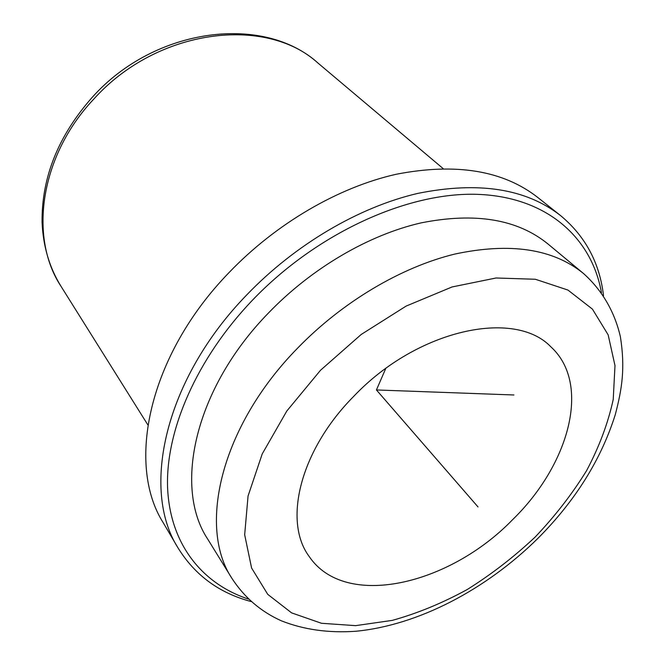 <?xml version="1.0" encoding="UTF-8"?>
<svg xmlns="http://www.w3.org/2000/svg" width="665" height="665" viewBox="0 0 665 665"><rect width="100%" height="100%" fill="white"/><g stroke="black" fill="none" stroke-linecap="round" stroke-linejoin="round"><path stroke-width="1" d="M512.657 519.623C449.257 585.2 345.168 609.739 309.2 556.522C282.966 521.501 299.824 450.604 353.88 396.19C417.379 329.308 514.494 308.793 550.778 346.748C591.617 383.813 569.24 464.619 512.657 519.623M251.212 601.567C219.325 593.155 194.92 575.25 177.987 547.852L163.233 522.74C126.034 464.22 148.478 355.625 228.926 272.7C276.1 223.407 338.485 187.214 396.282 174.247C456.015 162.676 503.181 170.423 537.794 197.48L560.595 215.61C585.35 236.216 599.655 262.891 603.512 295.642M177.987 547.852C140.764 489.465 164.421 379.499 246.939 294.711C295.327 244.329 359.042 207.064 417.761 193.407C478.401 181.163 526.015 188.561 560.595 215.61M248.594 599.123C202.551 583.986 169.982 544.527 167.588 487.711C165.469 430.97 196.424 358.759 252.525 300.123C316.906 232.9 407.77 191.902 477.47 194.346C547.386 196.873 591.867 238.103 601.459 292.708M207.821 539.282C173.216 487.503 194.529 388.643 268.594 312.866C311.843 268.003 368.709 234.878 421.053 222.891C475.167 212.143 517.453 219.159 547.927 243.947L583.429 273.448C553.081 248.752 510.238 242.284 454.902 254.047C401.336 267.056 342.633 301.719 297.671 348.078C220.664 426.456 197.497 527.112 232.052 578.567L207.821 539.282M385.725 368.535L376.432 389.956L513.904 394.977M376.432 389.956L478.01 506.93M61.064 286.407C28.795 237.746 39.784 156.117 93.773 99.11C157.322 28.238 266.224 15.386 318.128 63.192C263.772 13.824 155.061 27.149 92.468 97.065C58.362 135.635 41.562 177.364 42.07 222.235C43.1 246.258 49.434 267.654 61.064 286.407L147.871 424.918M320.522 370.255L361.228 334.453L406.115 306.091L452.075 286.956L496.04 277.995L535.35 279.258L567.935 290.056L592.44 309.134L608.167 334.886L614.992 365.592L613.221 399.524C608.068 423.181 599.182 446.905 586.572 470.679C572.133 494.078 554.976 516.206 535.117 537.087C514.028 556.913 491.393 574.402 467.196 589.539C442.458 603.08 417.495 613.363 392.292 620.379L355.6 625.649L321.478 623.28L291.611 612.881L267.746 594.352L251.594 568.026L244.67 534.76L248.053 496.024L262.226 453.912L286.806 411.028L320.522 370.255M443.098 168.553L318.128 63.192M537.802 538.475C575.242 500.936 601.06 459.673 615.266 414.694C622.149 388.435 625.291 368.094 620.412 336.889C614.809 312.284 602.415 290.397 583.429 273.448M537.644 538.625C486.19 589.348 418.742 625.175 355.783 631.268C328.51 633.163 303.689 629.672 281.328 620.802C260.904 611.634 244.479 597.561 232.052 578.567"/></g></svg>
